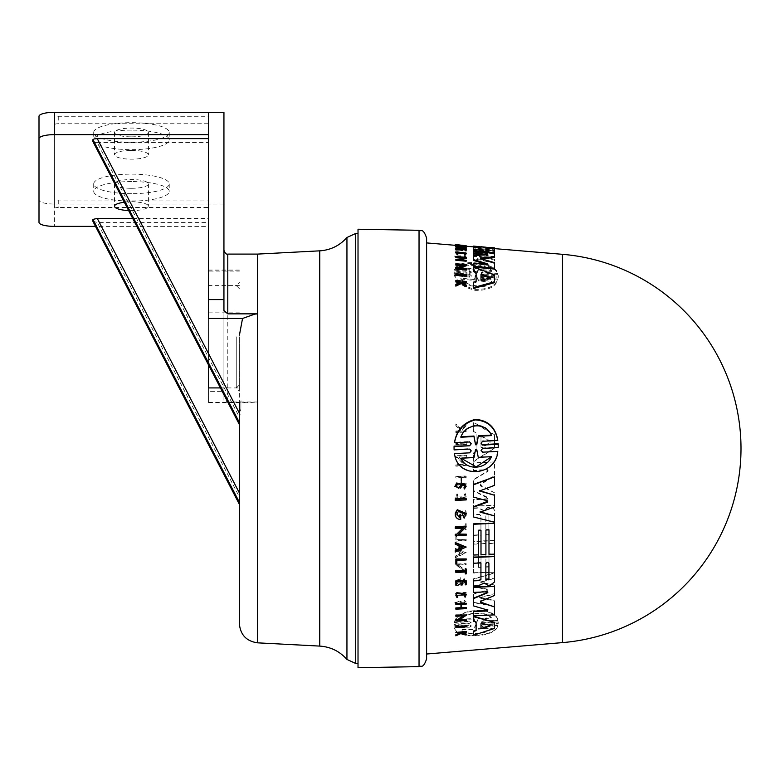 <?xml version="1.0" encoding="UTF-8"?>
<svg xmlns="http://www.w3.org/2000/svg" width="780" height="780" viewBox="0 0 780 780"><rect width="100%" height="100%" fill="white"/><g stroke="black" fill="none" stroke-linecap="round" stroke-linejoin="round"><path stroke-width="0.58" stroke-dasharray="3.9 2.92" d="M257.605 254.095L257.605 642.837M358.02 448.461L358.02 663.458L358.02 448.461M236.272 336.814L236.272 388.06L236.272 336.814M239.353 336.814L239.353 391.141L239.353 336.814M92.937 141.619L97.246 142.613L239.353 417.134L239.353 424.456L239.353 334.064M131.469 142.223A37.762 9.769 0 0 1 93.707 132.454A37.762 9.769 0 0 1 131.469 122.674A37.762 9.769 0 0 1 169.231 132.454A37.762 9.769 0 0 1 131.469 142.223M131.469 130.124A37.762 9.769 180 0 0 93.707 139.893A37.762 9.769 180 0 0 131.469 149.662A37.762 9.769 180 0 0 169.231 139.893A37.762 9.769 180 0 0 131.469 130.124M131.469 193.684A37.762 9.769 0 0 1 93.707 183.905A37.762 9.769 0 0 1 131.469 174.135A37.762 9.769 0 0 1 169.231 183.905A37.762 9.769 0 0 1 131.469 193.684M131.469 181.574A37.762 9.769 180 0 0 93.707 191.353A37.762 9.769 180 0 0 131.469 201.123A37.762 9.769 180 0 0 169.231 191.353A37.762 9.769 180 0 0 131.469 181.574M131.469 150.394A16.955 4.388 0 0 1 148.424 154.781A16.955 4.388 0 0 1 131.469 159.169A16.955 4.388 0 0 1 114.514 154.781A16.955 4.388 0 0 1 131.469 150.394M131.469 136.841A16.955 4.388 180 0 0 148.424 132.454A16.955 4.388 180 0 0 131.469 128.066A16.955 4.388 180 0 0 114.514 132.454A16.955 4.388 180 0 0 131.469 136.841M124.303 202.264A16.955 4.388 0 0 1 131.469 201.845A16.955 4.388 0 0 1 148.424 206.232A16.955 4.388 0 0 1 131.469 210.62A16.955 4.388 0 0 1 128.593 210.561M131.469 188.292A16.955 4.388 180 0 0 148.424 183.905A16.955 4.388 180 0 0 131.469 179.517A16.955 4.388 180 0 0 114.514 183.905A16.955 4.388 180 0 0 131.469 188.292M92.937 221.393L97.246 222.388L239.353 496.909L239.353 504.299M239.353 504.241L239.353 448.461M39 222.388L39 200.06A15.415 3.988 180 0 0 43.514 202.878A15.415 3.988 180 0 0 54.415 204.048L208.523 204.048L208.523 226.375L95.492 226.375M239.353 496.909L239.353 623.6M239.353 492.872L239.626 417.827L240.913 408.349L240.913 400.822L245.788 402.773L257.605 402.002L227.789 402.002L223.938 400.306L223.938 310.615M358.02 229.232L358.02 667.7M457.275 250.253L466.216 250.117L464.159 249.132L464.159 248.342L463.106 248.489L464.539 249.181L458.328 249.259L456.895 248.518L459.625 248.059L460.717 248.615L455.305 248.976L457.275 250.253M464.159 249.132L463.106 249.278L464.539 249.97L458.328 250.058L456.895 249.307L459.625 248.849L460.717 249.405L460.717 247.835L455.305 248.176L457.275 249.454L466.216 249.317L464.159 248.342M459.625 248.849L459.625 248.059M464.392 256.63L463.934 256.981L463.934 256.152C465.406 256.854 465.026 257.156 462.803 257.049L460.531 255.82L454.808 255.908L456.934 257.176L457.314 256.796L455.988 256.015L458.552 255.606L462.52 257.439L466.177 256.854L464.392 255.801L463.934 256.152L464.89 257.566L463.934 256.981C465.406 257.683 465.026 257.985 462.803 257.887L460.531 256.639L454.808 256.737L456.934 258.005L457.314 257.634L455.988 256.844L458.552 256.425L462.52 258.277L466.177 257.683L464.392 256.63L464.392 255.801M455.842 253.373L456.885 252.593L466.284 254.28M482.644 275.564L498.206 277.124L498.206 275.418L482.654 273.877L481.055 272.785L482.654 272.035L497.767 273.507C496.304 262.158 457.168 258.034 454.516 269.295L469.628 270.767L471.227 271.83L469.628 272.59L454.077 271.06L454.077 272.727L469.638 274.267L471.227 275.408L469.638 276.247L454.516 274.726C456.7 281.56 463.642 286.435 475.332 289.36C487.87 289.555 495.349 286.133 497.767 279.084L482.654 277.563L481.055 276.393L482.644 275.564M482.644 276.49L498.206 278.041L498.206 276.325L482.654 274.784L481.055 273.692L482.654 272.932L497.767 274.414C496.324 263.006 457.158 258.872 454.516 270.192L469.628 271.664L471.227 272.727L469.628 273.497L454.077 271.966L454.077 273.644L469.638 275.184L471.227 276.334L469.638 277.173L454.516 275.652C456.69 282.516 463.632 287.43 475.322 290.365C487.87 290.55 495.349 287.108 497.767 280.02L482.654 278.489L481.055 277.319L482.644 276.49M491.429 456.68L478.257 456.885L476.755 448.939L475.527 448.997L474.026 457.099L460.853 458.231M466.216 513.513L464.159 518.183M464.159 517.764L463.106 516.545L464.539 513.591L458.328 510.968L456.895 514.361M466.177 485.784L464.392 488.553L463.934 487.383L464.89 485.842L462.803 484.448L460.531 487.627L454.808 486.077M466.284 594.438L465.241 597.129M473.606 255.859L473.606 256.669L487.793 255.674L484.877 255.06M473.606 254.085L473.606 253.295M482.83 252.057L478.452 252.32L473.606 251.55L473.606 252.34L494.5 254.134L494.5 257.546M481.24 258.745L480.656 259.399L494.5 263.503L494.5 269.061M480.656 258.804L480.656 259.399L480.656 258.804M474.367 267.209L473.606 267.14L473.606 266.292M473.606 263.182L473.606 264.01L487.471 265.268L487.793 264.722L486.603 264.352M487.471 264.43L487.471 265.268L487.793 264.43M473.606 260.462L473.606 259.642M487.793 254.875L487.793 255.674L487.461 254.894M487.237 254.836L473.606 254.816L473.606 258.716L494.5 263.123L494.5 260.042L479.447 257.098L494.5 256.932L494.5 253.812L480.07 251.55L494.5 251.911L494.5 250.79L473.606 250.078L473.606 252.203L487.237 254.446L473.606 254.007L473.606 257.878L494.5 262.275L494.5 259.214L479.447 256.279L494.5 256.123L494.5 253.012L480.07 250.75L494.5 251.121L494.5 250L473.606 249.288L473.606 251.404L487.237 253.636L487.237 254.836M473.606 249.707L473.606 250.497L479.466 250.994L480.938 250.838L480.938 250.058L480.938 250.838M473.606 247.504L494.5 248.82L494.5 252.808L490.435 253.344L485.404 252.564M473.606 251.901L473.606 251.121M485.911 249.044L485.911 247.894L480.997 247.484L480.997 248.625L478.54 248.42L478.54 247.27L473.606 246.958L473.606 248.839L494.5 250.624L494.5 248.615L488.982 248.147L488.982 249.307L485.911 249.044L485.911 247.124M473.606 288.473L473.606 287.518M473.606 282.106L473.606 283.033L476.102 282.38L476.102 281.463L476.102 282.38M473.606 271.694L473.606 270.826M473.606 266.945L473.606 267.793L494.5 275.71L494.5 282.662M455.842 269.041L455.842 268.408L457.255 268.544L463.71 265.844L461.994 265.688M455.842 265.122L455.842 264.547L466.713 265.541M460.697 268.008L459.069 268.71L466.713 269.422L466.713 270.055M456.719 246.226L463.183 247.474L455.305 246.958L466.177 247.884L458.533 246.373L466.177 246.919L455.305 246.002L456.719 246.226L456.719 245.447L463.183 246.695L455.305 246.178L466.177 247.104L458.533 245.602L466.177 246.139L455.842 245.378M461.575 260.315L461.575 259.496L461.575 260.315L466.177 261.212M455.842 260.286L460.96 260.257L460.96 259.438L460.96 260.257M455.842 257.712L466.177 258.628M456.748 248.371L456.748 250.019M455.842 249.941L455.842 249.151M455.842 248.089L455.842 248.869L466.177 249.746L466.177 250.828M465.309 250.75L465.309 249.961M462.218 248.839L462.218 250.487M460.951 250.38L460.951 249.59M455.842 281.97L455.842 281.336L466.177 282.37L466.177 283.003M462.637 282.652L462.189 283.286L466.177 285.948L466.177 286.806M455.842 286.133L455.842 285.265L460.619 283.062L459.498 282.331M464.383 254.845L465.212 253.393M456.904 252.671L457.811 254.309M455.842 247.094L466.177 247.514L466.177 248.293M465.309 248.225L465.309 246.665M455.842 245.963L466.177 246.577M456.865 245.018L456.865 246.051M455.305 252.525L466.177 253.822L455.305 252.525L455.305 251.716L466.177 252.671L455.305 251.716M455.842 275.311L455.842 274.579L466.713 275.632L466.713 276.364M498.206 278.041L498.206 275.418L498.206 278.041M454.077 271.966L454.077 273.644L454.077 271.966M459.498 430.813L455.842 430.989L455.842 432.091L466.177 431.594L466.177 430.502L462.189 430.687L462.189 429.517L466.177 425.49L466.177 424.076L461.341 428.971L455.842 423.93L455.842 425.373L460.619 429.692L459.498 431.252L455.842 431.428L455.842 432.52L466.177 432.032L466.177 430.94L462.189 431.125L462.189 429.956L466.177 425.929L466.177 424.525L461.341 429.409L455.842 424.378L455.842 425.822L460.619 430.131L459.498 431.252M476.102 451.288L473.606 452.897L473.606 461.341L494.5 447.837L494.5 434.743L473.606 422.233L473.606 431.398L476.102 432.861L476.102 451.698L473.606 453.307L473.606 461.74L494.5 448.247L494.5 435.172L473.606 422.682L473.606 431.837L476.102 433.29L476.102 451.698M426.601 242.911L426.601 654.02L426.601 242.911M497.767 450.918L496.831 454.662C492.453 476.258 458.474 477.409 454.877 454.779L454.516 453.141M469.628 452.371L471.227 450.421L469.628 448.627L454.077 449.426L454.038 448.022M469.638 445.292L471.227 443.313L469.638 441.49L454.516 442.289M497.767 439.988L482.654 440.798L481.055 442.796L482.644 444.61M498.254 445.712L498.206 447.135L482.654 447.944L481.055 449.914L482.654 451.698M464.159 578.507L463.106 579.579L464.539 581.831L458.328 584.376L456.895 582.143L459.625 579.189L459.625 581.12L460.717 581.071L460.717 577.697L455.305 581.402L455.305 583.011L457.275 585.429L466.216 581.763L464.159 578.507L463.106 579.95L464.539 582.212L458.328 584.756L456.895 582.524L459.625 579.559L459.625 581.49L460.717 581.441L460.717 578.068L455.305 581.783L455.305 583.382L457.275 585.8L466.216 582.143L464.159 578.877M462.803 603.457L460.531 601.517L454.808 602.969L456.934 604.939L457.314 604.149L455.988 602.92L458.552 601.517L461.224 603.623L466.177 602.326L464.392 600.61L463.934 601.429L464.89 602.384L462.803 603.457M456.934 604.549L457.314 603.759L455.988 602.53L458.552 601.126L461.224 603.233L466.177 601.936L464.392 600.22L463.934 601.039L464.89 601.984L462.803 603.067L460.531 601.126L454.808 602.579L456.934 604.939M465.241 493.574L464.383 494.257L465.212 496.723L456.904 497.065L457.811 494.423L456.982 493.789L455.842 497.113L456.885 500.194L466.284 496.685L465.241 493.574L464.383 494.637L465.212 497.104L456.904 497.445L457.811 494.803L456.982 494.169L455.842 497.484L456.885 500.565L466.284 497.055L465.241 493.954M482.644 624.731L498.206 624L498.206 622.362L482.654 623.093L481.055 622.225L482.654 621.192L497.767 620.49C496.304 607.045 457.168 607.786 454.516 622.489L469.628 621.787L471.227 622.674L469.628 623.698L454.077 624.429L454.077 626.077L469.638 625.346L471.227 626.194L469.638 627.169L454.516 627.89C455.237 639.493 495.553 638.108 497.767 625.833L482.654 626.554L481.055 625.726L482.644 624.731M497.767 620.061C496.324 606.655 457.158 607.386 454.516 622.06L469.628 621.367L471.227 622.245L469.628 623.269L454.077 624L454.077 625.648L469.638 624.917L471.227 625.755L469.638 626.73L454.516 627.451C455.208 639.005 495.563 637.611 497.767 625.384L482.654 626.116L481.055 625.287L482.644 624.302L498.206 623.561L498.206 621.933L498.206 624L498.206 621.933L482.654 622.664L481.055 621.797L482.654 620.763L497.767 620.49M491.429 628.066C486.106 634.51 465.231 635.164 460.853 629.548L473.977 628.914L475.517 624.965L476.765 624.907L478.306 628.7L491.429 628.514C486.096 634.978 465.25 635.642 460.853 629.996L473.977 629.362L475.517 625.404L476.765 625.346L478.306 629.148L491.429 628.514M478.257 618.365L476.755 622.596L475.527 622.654L474.026 618.55L460.853 619.154C466.518 611.481 486.457 611.042 491.429 617.76L478.257 618.365L476.755 623.025L475.527 623.083L474.026 618.969L460.853 619.573C466.518 611.89 486.447 611.452 491.429 618.179L478.257 618.784M454.077 625.648L454.077 624L454.077 625.648M455.842 443.128L455.842 444.522L466.713 444.034L466.713 442.63L455.842 443.128L455.842 444.941L466.713 444.454L466.713 443.05L455.842 443.547M466.177 593.307L466.177 592.42L455.305 592.868L455.305 593.765L466.177 593.307L466.177 592.8L455.305 593.249L455.305 594.145L466.177 593.697M466.177 539.253L456.865 539.624L456.865 536.25L455.842 536.289L455.842 540.774L466.177 540.365L466.177 539.253L456.865 539.984L456.865 536.611L455.842 536.65L455.842 541.144L466.177 540.735L466.177 539.614M465.309 523.663L465.309 525.866L455.842 526.246L455.842 527.387L465.309 527.007L465.309 529.357L466.177 529.318L466.177 523.624L465.309 523.663L465.309 526.237L455.842 526.617L455.842 527.748L465.309 527.377L465.309 529.717L466.177 529.688L466.177 523.994L465.309 524.033M465.309 510.227L465.309 514.303L462.218 514.429L462.218 510.354L460.951 510.403L460.951 514.478L456.748 514.654L456.748 510.578L455.842 510.608L455.842 515.755L466.177 515.346L466.177 510.188L465.309 510.227L465.309 514.673L462.218 514.8L462.218 510.725L460.951 510.773L460.951 514.849L456.748 515.024L456.748 510.949L455.842 510.978L455.842 516.126L466.177 515.716L466.177 510.568L465.309 510.598M460.96 477.457L460.96 483.239L455.842 483.454L455.842 484.721L466.177 484.292L466.177 483.015L461.575 483.21L461.575 477.428L466.177 477.233L466.177 475.936L455.842 476.375L455.842 477.672L460.96 477.457L460.96 483.619L455.842 483.834L455.842 485.111L466.177 484.673L466.177 483.405L461.575 483.6L461.575 477.818L466.177 477.623L466.177 476.327L455.842 476.765L455.842 478.062L460.96 477.848M459.02 554.404L455.305 556.062L455.305 557.349L466.167 552.493L455.305 548.428L455.305 549.754L459.02 551.138L459.02 554.765L455.305 556.433L455.305 557.719L466.167 552.854L455.305 548.798L455.305 550.115L459.02 551.509L459.02 554.765M462.988 552.62L459.644 554.122L459.644 551.372L462.988 552.62L459.644 554.483L459.644 551.743L462.988 552.981M458.533 564.934L466.177 564.623L466.177 563.618L455.305 564.057L455.305 565.061L456.719 565.003L463.183 570.209L455.305 570.521L455.305 571.516L466.177 571.077L458.533 564.934L466.177 564.993L466.177 563.989L455.305 564.418L455.305 565.432L456.719 565.373L463.183 570.58L455.305 570.892L455.305 571.886L466.177 571.447L458.533 565.295M466.713 456.641L466.713 455.286L455.842 455.764L455.842 457.119L457.255 457.051L463.71 464.129L455.842 464.47L455.842 465.806L466.713 465.338L459.069 456.973L466.713 457.041L466.713 455.686L455.842 456.173L455.842 457.519L457.255 457.46L463.71 464.529L455.842 464.87L455.842 466.206L466.713 465.728L459.069 457.382L466.713 457.041M480.987 437.395L481.942 436.683L490.006 441.314L490.006 442.64L481.942 447.925L480.987 447.32L480.987 436.966L481.942 436.254L490.006 440.885L490.006 442.211L481.942 447.505L480.987 446.901L480.987 436.966M490.006 441.314L490.006 442.64L490.006 441.314M485.911 554.502L480.997 554.317L480.997 566.953L478.54 567.05L478.54 543.601L473.606 543.797L473.606 573.076L494.5 572.227L494.5 543.338L488.982 543.553L488.982 567.001L485.911 567.128L485.911 543.67L480.997 543.875L480.997 567.323L478.54 567.421L478.54 543.972L473.606 544.167M494.5 522.912L494.5 553.722L488.982 553.966L488.982 566.631L485.911 566.758L485.911 543.309L480.997 543.875M478.54 554.833L473.606 554.639L473.606 557.086M480.938 562.526L473.606 562.848L473.606 573.076M473.606 572.705L494.5 572.227M494.5 571.857L494.5 543.338M494.5 542.968L488.982 543.553M494.5 511.017C494.276 508.648 492.921 507.39 490.435 507.244L488.056 507.341L485.54 508.794L484.195 510.627L478.452 507.741L473.606 507.936L473.606 514.459L479.466 514.215L480.938 515.56L480.938 534.749L473.606 535.041L473.606 541.252L494.5 540.413L494.5 511.387C494.276 509.028 492.921 507.76 490.435 507.614L488.056 507.712L485.54 509.165L484.195 510.998L478.452 508.111L473.606 508.307L473.606 514.829L479.466 514.585L480.938 515.931L480.938 535.119L473.606 535.411L473.606 541.612L494.5 540.784L494.5 511.387M488.923 514.849L488.923 533.286C487.9 535.119 486.876 535.158 485.852 533.403L485.852 514.975C486.866 513.035 487.89 512.996 488.923 514.849L488.923 533.647C487.9 535.48 486.876 535.519 485.852 533.774L485.852 515.346C486.866 513.406 487.89 513.367 488.923 515.219M494.5 584.99L480.07 582.094L494.5 578.038L494.5 572.764L473.606 578.731L473.606 586.541L487.237 589.124L487.237 590.207L473.606 593.863L473.606 602.326L494.5 605.875L494.5 600.366L479.447 597.714L494.5 593.648L494.5 584.99L480.07 582.475L494.5 578.409L494.5 573.134L473.606 579.111L473.606 586.911L487.237 589.505L487.237 590.596L473.606 594.243L473.606 602.716L494.5 606.274L494.5 600.766L479.447 598.094L494.5 594.038L494.5 585.37M487.237 589.505L487.237 590.596L487.237 589.505M494.5 492.765L480.656 485.998L480.656 483.892L494.5 475.39L494.5 461.906L473.606 463.213L473.606 470.613L487.471 470.018L487.793 471.412L473.606 479.827L473.606 490.961L488.163 498.342L487.793 497.435L487.461 498.761L473.606 499.327L473.606 506.083L494.5 505.235L494.5 492.765L480.158 484.858L494.5 475.781L494.5 462.306M480.656 485.998L480.158 485.16M494.5 505.235L494.5 493.135M473.606 506.083L494.5 505.606M473.606 499.327L473.606 506.454M494.5 461.906L473.606 462.813L473.606 470.223L487.471 469.628L487.793 471.023L473.606 479.437L473.606 490.581L487.793 497.435L487.461 499.142L473.606 499.707M488.163 470.74L487.793 471.412L488.163 470.74M466.713 625.736L466.713 626.408L455.842 627.432M466.177 498.264L466.177 499.502L455.305 500.428M466.177 558.519L466.177 559.572L456.865 559.981M456.865 563.511L455.842 563.56M466.177 568.571L466.177 573.475L465.309 573.924M465.309 571.633L455.842 572.462M457.811 596.661L456.982 597.168L455.842 594.916M465.241 596.7L464.383 596.291M465.212 594.906L456.904 595.286M460.005 632.911L460.619 632.639L459.498 632.249L455.842 631.966M466.177 631.429L462.189 632.102L462.189 633.087M466.177 633.955L466.177 634.52L461.341 632.882L455.842 635.827M455.842 635.251L455.842 634.754M457.314 484.01L455.988 486.018L458.552 487.831M456.748 581.587L460.951 581.402M456.748 585.215L455.842 585.263M466.177 580.31L466.177 584.376L465.309 584.834M465.309 581.207L462.218 581.344M462.218 584.971L460.951 585.029M461.575 603.964L466.177 604.178M466.177 607.435L466.177 608.244L455.842 609.16M460.96 603.993L455.842 604.656M466.177 602.92L466.177 603.749M466.167 546.643L455.305 552.045M459.02 545.288L455.305 544.294M462.755 528.148L455.305 528.479M466.177 526.432L458.962 534.066M466.177 533.744L466.177 534.856L455.305 535.753M463.018 615.898L455.842 616.249M466.713 614.513L459.8 619.671M466.713 619.33L466.713 620.051L455.842 621.046M460.717 514.917L460.717 519.071C457.831 519.002 456.027 517.657 455.305 515.014L455.305 515.434M494.5 621.855L494.5 627.998L473.606 635.193M476.102 621.446L473.606 621.26M485.911 529.6L488.982 529.464M480.997 529.815L478.54 529.922M494.5 556.159L494.5 581.568L490.435 584.805L488.056 584.912L484.195 582.66L478.452 585.341L473.606 585.975M487.237 500.779L487.237 501.833L487.237 500.35L473.606 497.143M494.5 476.404L494.5 484.985L480.11 490.776M494.5 494.812L494.5 506.6L480.753 511.933M494.5 515.453L494.5 521.84L473.606 517.004M487.461 591.767L487.793 592.283L487.461 591.347L473.606 592.4M494.5 586.024L494.5 595.091L480.656 600.98L480.656 602.111L480.656 601.409M494.5 606.499L494.5 614.435L473.606 615.888M487.793 610.087L487.471 610.506L487.793 609.648L473.606 605.933M491.185 435.103L491.429 435.591M491.429 435.094C486.106 420.703 465.231 423.004 460.853 436.751L460.853 437.248M462.189 632.102L462.189 632.59M466.177 631.888L466.177 632.375M455.842 632.434L455.842 632.921M460.619 632.639L460.619 633.126M461.341 632.882L461.341 633.38M466.177 634.52L466.177 635.017M462.501 547.004L462.988 547.19M459.644 545.532L462.988 546.78M480.987 623.298L481.942 623.395M490.006 625.375L481.942 622.928M485.852 563.355L485.852 563.355C486.876 561.678 487.9 561.639 488.923 563.218L488.923 563.218M491.429 282.243C486.106 290.18 465.231 287.225 460.853 279.094L473.977 280.439L475.517 276.13L476.765 276.256L478.306 280.888L491.429 282.243L491.429 281.287C486.096 289.185 465.25 286.24 460.853 278.148L473.977 279.494L475.517 275.213L476.765 275.33L478.306 279.942L491.429 281.287M478.306 280.888L478.306 279.942M478.257 270.153L476.755 273.868L475.527 273.741L474.026 269.744L460.853 268.476C466.518 263.152 486.457 265.278 491.429 271.421L478.257 270.153L478.257 269.266L476.755 272.961L475.527 272.834L474.026 268.856L460.853 267.589C466.518 262.304 486.447 264.42 491.429 270.533L478.257 269.266M491.429 271.421L491.429 270.533M460.853 268.476L460.853 267.589M474.026 269.744L474.026 268.856M497.767 280.02L497.767 279.084M454.516 275.652L454.516 274.726M460.853 279.094L460.853 278.148M473.977 280.439L473.977 279.494M497.767 274.414L497.767 273.507M454.516 270.192L454.516 269.295M466.713 275.632L466.713 274.745M455.842 274.579L455.842 273.692M455.305 252.866L455.305 252.057M466.177 253.822L466.177 253.012M466.177 253.481L466.177 252.671M466.177 246.509L466.177 245.739M455.842 245.641L455.842 244.871M466.177 247.514L466.177 246.733M465.309 247.738L465.309 246.958M455.842 246.938L455.842 246.168M462.189 283.286L462.189 282.604M466.177 285.948L466.177 285.012M466.177 282.37L466.177 281.453M455.842 281.336L455.842 280.42M460.619 283.062L460.619 282.136M455.842 285.265L455.842 284.32M457.314 257.634L457.314 256.796M456.934 258.005L456.934 257.176M466.177 249.746L466.177 248.966M455.842 259.798L455.842 258.979M466.177 260.725L466.177 259.906M461.575 258.219L461.575 257.41M455.842 257.273L455.842 256.464M466.177 258.19L466.177 257.371M459.02 245.641L459.02 244.861L455.305 244.666L466.167 245.486M459.02 245.7L459.02 244.93M455.305 246.1L455.305 244.549M457.626 244.745L459.02 244.861M466.167 246.266L466.167 245.729M462.988 245.993L459.644 245.749L462.988 245.993L462.988 245.222L459.644 244.92L462.988 245.222M459.644 245.69L459.644 244.92M459.644 245.749L459.644 244.978M455.305 245.505L455.305 244.725M455.305 245.447L455.305 244.666M466.177 247.884L466.177 247.104M458.533 246.373L458.533 245.602M455.305 246.958L455.305 246.178M455.305 246.811L455.305 246.022M463.183 247.474L463.183 246.695M466.177 247.026L466.177 246.246L459.157 245.641M466.177 246.919L466.177 246.139M455.305 246.002L455.305 245.222M455.305 245.329L456.719 245.447M459.069 268.71L459.069 267.852M466.713 269.422L466.713 268.564M455.842 264.547L455.842 263.708M463.71 265.844L463.71 265.005M457.255 268.544L457.255 267.686M455.842 268.408L455.842 267.55M460.717 249.405L460.717 247.835M459.625 249.317L459.625 248.518M463.106 249.278L463.106 248.489M455.305 248.976L455.305 248.176M455.305 249.386L455.305 248.586M480.987 274.316L480.987 279.532M480.987 280.439L481.942 280.907L490.006 278.977L489.713 278.148M494.5 275.71L494.5 274.823M490.006 278.977L490.006 278.08L490.006 278.977M478.54 247.367L478.54 246.704M478.54 248.42L478.54 246.499M480.997 248.625L480.997 247.845L478.54 247.64M480.997 247.582L480.997 246.919M480.997 246.802L480.997 247.845M485.911 247.991L485.911 247.328M473.606 246.188L473.606 248.059L494.5 249.834L494.5 247.845M473.606 248.839L473.606 248.059M494.5 250.624L494.5 249.834M488.982 248.245L488.982 247.582M488.982 247.474L488.982 248.528L485.911 248.264M488.982 249.307L488.982 248.528M473.606 247.065L473.606 246.295M488.923 251.599L488.923 250.809L488.923 251.599L485.852 251.335L485.852 247.864M494.5 256.932L494.5 256.123M494.5 253.812L494.5 253.012M479.447 257.098L479.447 256.279M494.5 260.042L494.5 259.214M494.5 263.123L494.5 262.275M473.606 258.716L473.606 257.878M473.606 254.816L473.606 254.007M480.07 251.55L480.07 250.75M494.5 251.911L494.5 251.121M494.5 250.79L494.5 250M473.606 250.078L473.606 249.288M473.606 252.203L473.606 251.404M494.5 263.503L494.5 262.675M494.5 254.134L494.5 253.344M239.353 424.525L239.353 422.468M239.353 417.134L239.353 413.147M239.353 285.402L208.523 285.402L208.523 270.163L208.523 271.079L239.353 271.079M220.399 387.913L239.353 387.913M208.523 285.402L208.523 364.972M39 116.298L39 200.06M208.523 226.375L208.523 222.388L97.246 222.388M132.659 218.4L208.523 218.4L208.523 142.613L97.246 142.613M208.523 318.474L208.523 112.3M208.523 218.4L208.523 387.913M240.913 408.349L240.913 402.246L208.523 402.246L208.523 222.388M240.913 400.822L240.913 402.246M208.523 142.613L208.523 271.079M208.523 312.127L239.353 312.127M223.938 112.3L223.938 400.306M223.938 204.058L208.523 204.058L208.523 391.345L223.938 391.345M208.523 402.246L208.523 391.345M54.415 206.505L54.415 124.732A3.851 0.994 0 0 1 58.266 123.737L208.523 123.737L208.523 207.509L58.266 207.509A3.851 0.994 0 0 1 54.415 206.505L54.415 199.066A3.851 0.994 180 0 0 58.266 200.06L208.523 200.06L208.523 116.298L58.266 116.298A3.851 0.994 180 0 0 54.415 117.292L54.415 199.066M54.415 117.292L54.415 124.732M208.523 116.298L208.523 123.737M208.523 200.06L208.523 207.509M319.761 250.838L319.761 646.093M346.944 237.49L346.944 659.441M355.709 233.474L355.709 663.458M419.035 666.627L419.035 230.295M462.101 257.615L462.101 256.786M459.527 256.766L459.527 255.947M482.654 276.49L482.654 275.564M562.477 254.319L562.477 642.613M482.654 440.798L482.654 441.285M469.638 441.49L469.638 441.977M476.765 276.256L476.765 275.33M475.517 276.13L475.517 275.213M482.654 278.489L482.654 277.563M469.638 277.173L469.638 276.247M469.638 275.184L469.638 274.267M476.755 273.868L476.755 272.961M475.527 273.741L475.527 272.834M482.654 274.784L482.654 273.877M482.654 272.932L482.654 272.035M469.628 271.664L469.628 270.767M469.628 273.497L469.628 272.59M461.224 257.79L461.224 256.961M460.531 256.639L460.531 255.82M481.942 280.907L481.942 280M479.466 250.994L479.466 250.204M54.415 204.048L54.415 226.375M227.789 254.095L227.789 402.002M58.266 116.298L58.266 123.737M58.266 200.06L58.266 207.509M239.353 288.659L236.272 285.577L239.353 282.487M93.707 132.454L93.707 139.893M93.707 183.905L93.707 191.353M148.424 132.454L148.424 154.781M148.424 183.905L148.424 206.232M466.226 250.117L466.226 249.317M456.895 249.307L456.895 248.518M466.177 257.683L466.177 256.854M488.982 248.147L485.911 247.894M480.997 247.484L478.54 247.27M481.055 442.796L481.055 443.284M471.227 443.313L471.227 443.8M498.254 277.183L498.254 276.266M481.055 277.319L481.055 276.393M471.227 276.334L471.227 275.408M481.055 273.692L481.055 272.785M471.227 272.727L471.227 271.83M454.038 272.785L454.038 271.879M455.988 256.844L455.988 256.015M454.808 256.737L454.808 255.908M464.539 249.97L464.539 249.181M490.357 278.655L490.357 277.758M487.773 254.68L487.773 253.88M480.158 259.058L480.158 258.248M488.163 255.538L488.163 254.738M488.163 265.024L488.163 264.196M239.353 270.163L208.523 270.163M208.523 270.075L239.353 270.075M208.523 402.773L245.788 402.773M114.514 183.905L114.514 206.232M114.514 132.454L114.514 154.781M169.231 183.905L169.231 191.353M169.231 132.454L169.231 139.893M239.353 384.979L236.272 388.06L239.353 391.141"/><path stroke-width="1.17" d="M95.492 226.375L54.415 226.375A15.415 3.988 0 0 1 43.514 225.215A15.415 3.988 0 0 1 39 222.388L39 138.626A15.415 3.988 -0 0 1 43.514 135.808A15.415 3.988 -0 0 1 54.415 134.638L54.415 112.31L208.523 112.31L208.523 299.598L223.938 299.598L223.938 310.615L227.789 313.852L257.605 313.852L257.605 254.095L319.761 250.838L319.761 646.093C330.642 646.844 339.7 651.29 346.944 659.441L346.944 237.49C339.7 245.641 330.642 250.088 319.761 250.838M94.204 138.918L92.937 139.62L239.353 422.468L239.353 413.147L97.246 138.626L94.204 138.918M239.353 504.241L93.064 221.627M239.353 492.921L97.246 218.4L92.937 219.404L239.353 502.242M54.415 112.31A15.415 3.988 180 0 0 43.514 113.48A15.415 3.988 180 0 0 39 116.298L39 138.626M239.626 334.064L242.541 318.474L254.768 314.125L257.605 313.852L257.605 642.837C246.441 641.248 240.357 634.832 239.353 623.6L239.353 403.133M419.035 666.627L358.02 667.7L358.02 229.232L419.035 230.295L419.035 666.627C421.258 665.135 422.984 669.386 426.601 658.925L426.601 238.007L426.601 658.925M466.284 253.481L465.241 255.119L465.241 254.319L464.383 254.046L465.212 253.393L456.904 252.671L457.811 253.51L456.982 253.636L455.842 252.574L456.885 251.794L466.284 253.481L465.241 254.319M461.097 458.221L476.209 466.908L490.971 457.09M455.305 515.014L455.305 513.006L457.275 509.72L466.216 513.513M457.275 510.139L466.216 513.932L464.159 518.183L463.106 516.965L464.539 514.01L458.328 511.387L456.895 514.361L459.625 517.774L459.625 515.385L460.717 515.336L460.717 519.49C457.831 519.422 456.027 518.066 455.305 515.434L455.305 513.425L457.275 510.139M456.895 514.157L459.625 517.774M462.803 484.887L460.531 488.065L454.808 486.515L456.934 483.278L457.314 484.448L455.988 486.457L458.552 488.27L462.52 483.688L466.177 486.223L464.392 488.982L463.934 487.812L464.89 486.281L462.803 484.887M458.552 487.831L462.52 483.249L466.177 486.223M455.842 595.335L456.885 592.615L466.284 594.438L465.241 597.129L464.383 596.71L465.212 594.906L456.904 595.286L457.811 597.08L456.982 597.597L455.842 595.335L456.885 593.034L466.284 594.857M482.644 445.097L498.206 444.278L498.206 447.613L482.654 448.422L481.055 450.382L482.654 452.176L497.767 451.396C496.304 476.19 457.168 479.583 454.516 453.619L469.628 452.839L471.227 450.898L469.628 449.104L454.077 449.904L454.077 446.589L469.638 445.78L471.227 443.8L469.638 441.977L454.516 442.777C456.7 430.54 463.642 422.916 475.332 419.913C487.87 420.742 495.349 427.606 497.767 440.476L482.654 441.285L481.055 443.284L482.644 445.097M482.644 444.61L498.206 443.791L498.254 445.712M484.877 255.06L473.606 254.085L473.606 252.34M494.5 256.747L480.656 257.995L480.656 258.58L494.5 262.675L494.5 268.213L473.606 266.292L473.606 263.182L487.471 264.43L487.793 263.894L473.606 259.642L473.606 255.859L487.461 254.485L473.606 253.295L473.606 251.55L494.5 253.344L494.5 257.546L480.656 258.804M494.5 268.213L494.5 269.061L473.606 267.14L473.606 264.01M486.603 264.352L473.606 260.462L473.606 256.669M494.5 252.808L494.5 252.028L490.435 252.554L484.195 251.316L473.606 251.121L473.606 249.707L480.938 250.058L480.938 248.118L473.606 247.504L473.606 246.09L478.54 246.704M485.54 252.613L482.069 252.281M473.606 251.55L473.606 250.497M494.5 281.746L473.606 287.518L473.606 282.106L476.102 281.463L476.102 271.781L473.606 270.826L473.606 266.945L494.5 274.823L494.5 282.662L473.606 288.473L473.606 283.033M476.102 281.463L476.102 272.659L473.606 271.694L473.606 267.793M461.994 265.688L455.842 265.122L455.842 263.708L466.713 264.703L459.069 267.852L466.713 268.564L466.713 269.197L455.842 268.183L455.842 267.55L457.255 267.686L463.71 265.005L455.842 264.284M466.713 264.703L466.713 265.541L460.697 268.008M466.713 269.197L466.713 270.055L455.842 269.041L455.842 268.183M455.842 245.378L455.305 244.549L457.626 244.745M466.177 257.819L466.177 258.628L461.575 258.219L461.575 259.496L466.177 260.393L455.842 259.467L460.96 259.438L460.96 258.17L455.842 257.712L455.842 256.464L466.177 257.371L461.575 257.41L461.575 259.496M466.177 260.393L466.177 261.212L455.842 260.286L455.842 259.467M462.218 249.619L465.309 249.883L465.309 250.75L466.177 250.828L465.309 249.103L462.218 248.839L462.218 249.698L460.951 249.59L460.951 248.732L456.748 248.371L456.748 250.019L455.842 249.941L455.842 248.869M462.218 249.698L462.218 250.487L460.951 250.38L460.951 249.512L456.748 249.161M459.781 282.516L455.842 281.97L455.842 280.42L466.177 281.453L466.177 282.077L462.189 281.677L462.189 282.35L466.177 285.012L466.177 285.86L461.341 282.613L455.842 285.188L455.842 284.32L460.619 282.136L455.842 281.044M466.177 282.077L466.177 283.003L462.637 282.652M466.177 285.86L466.177 286.806L461.341 283.54L455.842 286.133L455.842 285.188M457.811 253.51L457.811 254.309L456.982 254.436L455.842 252.574M465.241 255.119L464.383 254.845L464.383 254.046M464.968 253.773L457.148 253.09M466.177 247.514L466.177 248.293L465.309 248.225L465.309 247.124L455.842 246.324L465.309 247.124M465.309 247.894L455.842 247.094L455.842 246.324M466.177 245.807L456.865 245.018L456.865 246.051L455.842 245.963L455.842 244.871L466.177 245.739L466.177 246.577L456.865 245.797M466.713 275.467L466.713 276.364L455.842 275.311L455.842 273.692L466.713 274.745L466.713 275.467L455.842 274.414M454.516 453.619L469.628 452.839M454.038 448.022L454.077 446.111L469.638 445.78M454.516 442.777L454.516 442.289C456.69 430.043 463.632 422.409 475.322 419.377C487.87 420.225 495.349 427.089 497.767 439.988L497.767 440.476M482.654 452.176L497.767 451.396M480.997 543.504L480.997 530.225L478.54 530.341L478.54 554.424M473.606 543.797L473.606 524.267L494.5 523.322L494.5 554.122L488.982 554.365L488.982 529.874L485.911 530.01L485.911 554.092M473.606 557.486L473.606 562.848L473.606 557.486L494.5 556.569L494.5 581.977L490.435 585.224L488.056 585.332L484.195 583.079L478.452 585.751L473.606 585.975L473.606 580.856L479.466 580.593L480.938 579.404L480.938 562.936L473.606 563.258L473.606 557.086L494.5 556.569M488.982 543.182L488.982 529.874M455.842 626.964L466.713 626.203L466.713 626.876L455.842 627.432L455.842 626.291L466.713 626.203M455.305 500L455.305 499.19L466.177 498.693L466.177 499.921L455.305 500.428L455.305 498.771L466.177 498.693M455.842 563.15L455.842 559.387L466.177 558.928L466.177 559.972L456.865 560.391L456.865 563.101M456.865 560.391L456.865 563.511L455.842 563.56L455.842 558.977L466.177 558.928M455.842 572.052L455.842 571.067L465.309 570.648L465.309 569.02L466.177 568.981L466.177 573.885L465.309 573.924L465.309 572.042L455.842 572.462L455.842 571.477L465.309 571.058L465.309 568.61L466.177 568.981M465.309 573.514L465.309 572.042M464.383 596.71L465.124 595.101M456.914 595.072L457.811 597.08M455.842 632.453L466.177 631.429L466.177 632.375L462.189 632.59L466.177 633.955L466.177 635.017L461.341 633.38L455.842 635.827L455.842 635.251L460.619 633.126L455.842 632.453L466.177 631.907M455.842 635.329L455.842 634.754L460.619 632.639M454.808 486.515L456.934 482.84L457.314 484.448M460.951 584.61L460.951 581.812L456.748 581.997L456.748 584.805M455.842 584.844L455.842 581.188L466.177 580.72L466.177 584.795L465.309 584.834L465.309 581.617L462.218 581.753L462.218 584.561M456.748 581.997L456.748 585.215L455.842 585.263L455.842 580.768L466.177 580.72M465.309 584.415L465.309 581.617M461.575 604.393L461.575 607.649L466.177 607.435L466.177 608.673L455.842 609.16L455.842 608.351L460.96 608.117L460.96 604.422L455.842 604.656L455.842 603.827L466.177 603.35L466.177 604.178L461.575 604.393L461.575 608.088L466.177 607.864M455.842 608.731L455.842 607.922L460.96 607.678L460.96 604.422M455.842 604.227L455.842 603.398L466.177 603.35M455.305 551.635L455.305 550.729L459.02 549.023L459.02 545.698L455.305 544.294L455.305 542.948L466.167 547.053L455.305 552.045L455.305 550.319L459.02 548.613L459.02 545.698M455.305 543.894L455.305 542.539L466.167 547.053M455.305 535.343L455.305 534.232L456.719 534.173L463.183 527.709M455.305 528.07L455.305 527.329L466.177 526.851L458.533 534.495L466.177 534.163L466.177 535.265L455.305 535.753L455.305 534.641L456.719 534.583L463.183 528.128L455.305 528.479L455.305 526.919L466.177 526.851M458.962 534.066L466.177 534.163M455.842 615.8L466.713 614.962L459.069 620.158L466.713 619.788L466.713 620.51L455.842 621.046L455.842 620.324L457.255 620.246L463.71 615.868L455.842 616.249L455.842 615.04L466.713 614.962M459.069 619.71L466.713 619.788M455.842 620.587L455.842 619.866L457.255 619.798L463.71 615.42M459.625 517.355L459.625 514.966L460.717 515.336M473.606 634.696L473.606 631.449L476.102 630.64L476.102 621.904L473.606 621.26L473.606 616.717L494.5 622.323L494.5 628.475L473.606 635.193L473.606 630.971L476.102 630.162L476.102 621.904M473.606 620.802L473.606 616.268L494.5 622.323M478.54 530.341L478.54 554.833L473.606 555.048L473.606 523.848L494.5 523.322M473.606 585.556L473.606 580.447L479.466 580.183L480.938 578.994L480.938 562.936M473.606 496.714L473.606 484.799L494.5 476.853L494.5 485.413L479.447 491.02L494.5 495.241L494.5 507.019L480.07 512.167L494.5 515.873L494.5 522.249L473.606 517.004L473.606 507.078L487.237 502.252L487.237 500.779L473.606 497.143L473.606 484.36L494.5 476.853M479.447 490.591L494.5 495.241M480.07 511.758L494.5 515.873M473.606 516.584L473.606 506.659L487.744 501.277M473.606 591.981L473.606 587.389L494.5 586.443L494.5 595.51L480.656 601.409L480.656 602.54L494.5 606.938L494.5 614.874L473.606 615.888L473.606 611.598L487.471 610.945L487.793 610.087L473.606 605.933L473.606 598.582L487.793 592.702L487.461 591.767L473.606 592.4L473.606 586.969L494.5 586.443M480.656 600.98L480.656 602.111L494.5 606.938M473.606 615.449L473.606 611.159L487.471 610.506L487.793 609.648M473.606 605.504L473.606 598.153L487.793 592.283L487.461 591.347M460.853 436.751L473.977 436.04L475.517 444.298L476.765 444.229L478.306 435.805L491.429 435.094M478.306 435.805L478.306 436.303L491.429 435.591C486.096 421.239 465.25 423.52 460.853 437.248L473.977 436.537L475.517 444.785L476.765 444.717L478.306 436.303M491.429 456.68L478.257 457.353L476.755 449.416L475.527 449.475L474.026 457.567L460.853 458.231C466.518 471.208 486.447 469.521 491.429 456.68M498.206 443.791L498.206 444.278M473.977 436.04L473.977 436.537M462.189 632.59L466.177 634.452M462.218 581.753L462.218 584.971L460.951 585.029L460.951 581.812M459.644 545.942L459.644 548.73L462.988 547.19L459.644 545.942L459.644 548.33L462.988 546.78M480.987 623.766L480.987 628.466L481.942 628.719L490.006 626.008L490.006 625.375L481.942 623.395L480.987 623.766L480.987 627.988L481.942 628.241L490.006 625.531L490.006 624.907M485.911 530.01L485.911 554.502L480.997 554.726L480.997 530.225M488.923 578.955L488.923 563.628C487.9 562.048 486.876 562.087 485.852 563.764L485.852 579.091L488.923 578.955L488.923 563.628M485.852 563.764L485.852 579.501L488.923 579.365M487.237 501.833L487.237 500.779M480.656 601.409L480.656 602.111M487.793 592.283L487.461 591.767M456.865 245.271L455.842 245.183M456.982 254.436L456.982 253.636M462.189 282.35L462.189 281.677M459.498 282.331L459.498 281.414M461.341 283.54L461.341 282.613M456.748 249.23L455.842 249.151L455.842 248.089L466.177 248.966L466.177 250.039M460.951 249.512L460.951 248.732M465.309 249.883L465.309 249.103M460.96 259.438L460.96 257.351L455.842 256.903M460.96 258.17L460.96 257.351M466.167 245.729L455.305 244.559M476.102 272.659L476.102 271.781M480.987 279.532L481.942 280L490.006 278.08L490.006 277.378L481.942 274.072L480.987 274.316L480.987 279.532M490.006 278.275L481.942 274.96L480.987 275.194M490.006 278.08L490.006 277.378L490.006 278.08M473.606 246.09L478.54 246.597M480.997 246.919L485.911 247.328M480.997 246.704L485.911 247.221M488.982 247.377L494.5 247.845L488.982 247.582M480.938 248.118L480.938 247.338L473.606 246.295L494.5 247.942M494.5 248.05L494.5 252.028M480.938 250.058L480.938 247.338M485.852 250.556L488.923 250.809L488.923 248.118L485.852 247.864L485.852 251.335M482.83 252.057L482.83 251.267M488.923 250.809L488.923 248.118M488.923 248.888L485.852 248.635M480.656 257.995L480.656 258.58L480.656 257.995M487.471 264.43L487.793 263.894L487.793 264.43M239.353 424.525L92.937 141.619L239.353 424.456L239.353 448.461M208.523 364.972L208.523 387.913L220.399 387.913M92.937 221.393L92.937 219.404M97.246 218.4L132.659 218.4M92.937 141.619L92.937 139.62M97.246 138.626L208.523 138.626M54.415 134.638L208.523 134.638M128.593 210.561A16.955 4.388 0 0 1 114.514 206.232A16.955 4.388 0 0 1 124.303 202.264M223.938 299.598L223.938 112.3L208.523 112.3M208.523 299.598L208.523 318.474L242.541 318.474M358.02 663.458L355.709 663.458L355.709 233.474L346.944 237.49M482.654 444.61L482.654 445.097M426.601 654.02L562.477 642.613L562.477 254.319L494.5 248.615M476.765 444.229L476.765 444.717M475.517 444.298L475.517 444.785M481.942 274.96L481.942 274.072M484.195 252.106L484.195 251.316M485.54 252.574L485.54 251.833M227.789 313.852L227.789 254.095C226.346 254.582 225.069 253.305 223.938 250.244M355.709 663.458L346.944 659.441M92.976 221.51L239.353 504.299M473.606 246.86L466.177 246.236M455.305 245.32L426.601 242.911M498.254 445.468L498.254 445.955M454.038 447.779L454.038 448.266M459.206 244.881L456.037 244.608M419.035 230.295C421.258 231.797 422.984 227.546 426.601 238.007M562.477 642.613A194.825 194.825 0 0 0 741 448.461A194.825 194.825 0 0 0 562.477 254.319M227.789 254.095L257.605 254.095M358.02 233.474L355.709 233.474M257.605 642.837L319.761 646.093"/></g></svg>
